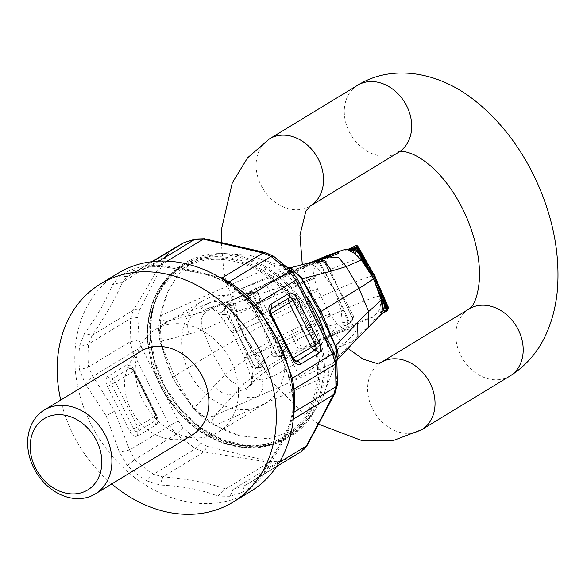 <?xml version="1.0" encoding="UTF-8"?>
<svg xmlns="http://www.w3.org/2000/svg" width="587" height="587" viewBox="0 0 587 587"><rect width="100%" height="100%" fill="white"/><g stroke="black" fill="none" stroke-linecap="round" stroke-linejoin="round"><path stroke-width="0.44" stroke-dasharray="2.94 2.2" d="M141.628 347.453L178.345 421.084L182.968 427.71L200.394 443.046L207.16 446.421L203.931 451.909L195.574 448.681L176.173 434.314L169.643 425.685L132.933 352.053A9.818 0.616 153.5 0 1 141.628 347.453L139.178 339.873L137.776 317.457L139.346 310.406A9.818 4.777 -149 0 0 133.308 310.259L130.637 318.425L130.043 341.795L132.933 352.053L92.915 376.392L88.556 367.029A120.291 96.195 58.7 0 1 88.615 343.982L92.203 335.258L84.499 333.511C97.669 315.41 106.973 299.099 112.396 284.563L120.13 276.022L130.402 270.042L142.325 266.227L156.494 265.104C179.174 267.224 198.362 270.967 214.057 276.323L225.034 281.804A124.605 99.643 58.7 0 1 244.581 297.022L255.411 309.085L275.325 341.12L289.237 376.927L292.363 392.857A124.605 99.643 58.7 0 1 292.304 416.733L289.618 427.872C283.484 441.688 274.268 457.955 261.971 476.659L252.146 486.484L241.426 492.728L229.95 496.279L217.88 496.125C202.067 489.829 182.792 486.139 160.06 485.06L146.86 480.929A14.726 4.593 -57.2 0 1 153.552 474.237L162.826 476.908L160.06 485.06M172.549 249.189L166.26 255.492L133.308 310.259L92.203 335.258C105.755 315.446 115.837 297.741 122.448 282.134L127.416 276.638L120.13 276.022M127.115 276.822L152.026 261.67L127.115 276.822L137.637 270.732L136.668 271.165L130.402 270.042M118.053 273.248A127.65 102.079 -121.3 0 0 81.366 400.473A127.65 102.079 -121.3 0 0 189.359 502.201A127.65 102.079 -121.3 0 0 232.401 499.647A127.65 102.079 -121.3 0 0 241.228 496.338A127.65 102.079 58.7 0 0 249.57 492.067A127.65 102.079 58.7 0 0 250.708 491.392M85.467 384.103L92.915 376.392L114.648 411.149L106.137 415.801L85.467 384.103L79.524 369.883A124.605 99.643 -121.3 0 1 79.583 346.007L84.499 333.511M106.137 415.801L119.293 451.939L127.306 465.711A124.605 99.643 -121.3 0 0 146.86 480.929M217.88 496.125L225.562 488.942L269.374 462.299A9.818 4.16 99 0 0 270.181 461.551L279.045 461.257L278.509 461.705L269.374 462.299L203.931 451.909L162.826 476.908C187.202 478.801 208.114 482.815 225.562 488.942L233.377 489.154L229.95 496.279M304.726 448.703L301.373 451.403L244.882 485.544L241.426 492.728M152.657 261.597L137.637 270.732M114.648 411.149L129.624 450.024L134.68 459.548L176.173 434.314L182.968 427.71M139.346 310.406L167.266 255.132L122.448 282.134L112.396 284.563M178.345 421.084A9.818 0.616 153.5 0 0 169.643 425.685L129.624 450.024L119.293 451.939M218.782 276.881L159.495 265.786L148.372 267.393L142.325 266.227M279.214 462.49L262.609 472.594L255.543 479.366L252.146 486.484M276.616 466.555L244.882 485.544L233.377 489.154L278.509 461.705L290.836 457.596M293.661 414.701L292.597 419.624L290.11 422.904L289.618 427.872M254.773 306.473L254.846 308.652L255.411 309.085M221.086 278.245L216.794 278.084L214.057 276.323M167.148 261.134L158.02 266.689L156.494 265.104M291.02 378.145L289.134 377.448L289.237 376.927M293.273 419.213L292.597 419.624C286.082 435.158 276.088 452.812 262.609 472.594L261.516 473.313L261.971 476.659M192.257 434.989A49.095 39.263 58.7 0 1 168.66 439.149A49.095 39.263 58.7 0 1 127.13 400.026A49.095 39.263 58.7 0 1 141.24 351.092M111.75 483.952A127.65 102.079 58.7 0 1 60.725 400.055M334.076 352.604A9.818 0.616 -26.5 0 0 332.917 352.86L296.2 279.221L291.578 272.603L291.607 271.069M332.917 352.86L335.368 360.44L336.887 361.974M335.368 360.44L336.769 382.856L337.4 384.617M336.769 382.856L334.986 393.231M335.199 389.9L313.59 433.47M301.373 451.403L255.543 479.366M265.478 252.601A9.818 5.349 -77 0 1 267.386 253.892L230.625 244.53M291.578 272.603L273.527 256.203M274.151 257.26L267.386 253.892M200.394 443.046L195.574 448.681L153.552 474.237A120.291 96.195 58.7 0 1 134.68 459.548L127.306 465.711M207.16 446.421L270.181 461.551M279.045 461.257L290.506 457.699M167.266 255.132L173.172 248.91A9.818 5.188 59.9 0 0 172.607 249.159M173.172 248.91L181.471 244.016M137.776 317.457L130.637 318.425L88.615 343.982A14.726 6.068 5.7 0 1 79.583 346.007M139.178 339.873L130.043 341.795L88.556 367.029L79.524 369.883M214.615 385.608L225.203 374.844L212.384 353.066L239.54 337.613L248.206 358.305C238.704 364.233 231.036 369.751 225.203 374.844C231.175 383.406 238.043 385.967 245.799 382.511L235.578 392.908C227.793 396.386 220.807 393.958 214.615 385.608L194.202 408.016C200.394 416.359 207.38 418.795 215.165 415.317L258.295 396.276C262.587 392.138 263.761 386.694 261.802 379.936C268.354 378.52 276.279 375.02 285.561 369.45L293.493 364.703C306.443 356.448 317.149 348.069 325.602 339.55L334.817 329.197L337.019 324.017L330.165 314.595A47.892 3.008 -26.5 0 0 292.04 330.312A47.892 3.008 -26.5 0 0 244.456 357.329A47.892 3.008 -26.5 0 0 282.611 341.663A47.892 3.008 -26.5 0 0 330.165 314.595L317.743 289.685A47.892 3.008 -26.5 0 0 279.588 305.343A47.892 3.008 -26.5 0 0 232.034 332.418A47.892 3.008 -26.5 0 0 270.159 316.694A47.892 3.008 -26.5 0 0 317.743 289.685L314.324 278.473L297.242 282.663C285.906 285.407 272.999 289.369 258.522 294.564L249.842 297.807C239.606 301.476 231.689 304.969 226.083 308.3L219.076 314.177C212.978 308.755 209.368 306.73 208.238 308.109L210.638 307.72L224.711 314.683L219.076 314.177L232.034 332.418L244.456 357.329L251.17 378.505L261.802 379.936M194.202 408.016L193.585 408.853C200.681 416.528 206.433 421.253 210.843 423.036L214.974 415.552C207.174 419.059 200.064 416.77 193.651 408.669L174.471 376.12L212.384 353.066L202.786 329.872C199.507 319.893 201.759 313.187 209.53 309.76L196.139 313.81C188.332 317.237 185.925 323.987 188.911 334.062L160.919 341.274C157.932 331.2 160.339 324.45 168.146 321.016L211.276 301.982C216.955 300.61 221.886 302.716 226.083 308.3M214.974 415.552L235.578 392.908L247.795 387.515C257.722 375.423 276.521 362.539 304.183 348.869C351.283 325.558 373.046 318.205 341.164 346.301L353.389 340.908L331.655 364.05L337.349 359.567M292.04 330.312L296.963 339.631C300.779 346.403 303.185 349.478 304.183 348.869L304.037 349.008C285.598 358.224 270.798 367.293 259.637 376.201C255.705 379.569 253.188 382.108 252.087 383.81L247.795 387.515C241.697 396.724 245.197 399.644 258.295 396.276L331.882 363.801L337.305 359.721M357.997 337.826L353.389 340.908L364.087 330.305L368.196 327.715M253.07 371.571L251.17 378.505C251.889 382.174 251.933 384.36 251.302 385.065L252.087 383.81L253.07 371.571C260.775 360.968 275.406 350.322 296.963 339.631L324.472 326.886L337.019 324.017C343.74 329.41 347.511 331.273 348.333 329.63L346.051 330.261C337.29 333.181 323.29 339.425 304.037 349.008M378.659 296.075L381.594 295.621L374.051 275.853C370.103 275.941 358.503 280.175 339.257 288.562L338.699 288.804L349.016 307.449C363.192 301.292 373.075 297.506 378.659 296.075C382.533 305.82 379.994 313.032 371.043 317.692C358.261 321.449 334.164 332.088 298.754 349.603L371.043 317.692C377.793 315.843 375.475 320.04 364.087 330.305M291.13 334.715L278.898 340.952L266.843 323.232L267.569 322.857C291.379 310.692 313.59 300.001 334.208 290.785L334.788 290.528L341.296 310.853C325.858 317.772 309.136 325.726 291.13 334.715L298.754 349.603C275.061 361.188 257.407 372.158 245.799 382.511M325.602 339.55C330.789 345.332 335.977 347.585 341.164 346.301C329.85 356.544 315.791 366.758 299.003 376.942L288.745 382.834C289.714 380.171 288.65 375.709 285.561 369.45M320.253 259.858L265.955 283.822L272.302 296.956L260.019 303.097L266.681 323.312A99.651 6.252 -26.5 0 0 262.352 325.536L276.631 355.296L277.299 354.952L262.396 325.616M283.11 355.7L282.663 355.451L282.912 353.183L281.599 355.509A96.87 6.083 -26.5 0 0 279.889 356.39L278.942 356.647L277.101 355.942L281.422 356.573L283.11 355.7L286.705 349.852L282.912 353.183L282.538 352.266L281.621 352.721L280.99 354.709A97.846 6.141 -26.5 0 0 279.258 355.597L277.299 354.952M280.99 354.709L281.599 355.509L282.663 355.451L279.889 356.39L279.258 355.597M343.285 249.959L352.413 250.832L359.831 258.317C354.247 259.748 344.371 263.541 330.188 269.69L338.567 288.863A100.296 6.296 -26.5 0 0 336.762 289.655A100.296 6.296 -26.5 0 0 334.928 290.47L347.695 320.906L348.715 320.429L334.964 290.543M321.236 259.153A98.491 6.178 -26.5 0 0 320.509 259.476A98.491 6.178 -26.5 0 0 319.783 259.799L319.372 261.582L334.928 290.47L322.468 273.102L313.612 265.39C312.247 263.805 312.482 262.572 314.324 261.692L315.733 261.068L324.758 260.467L323.437 260.811L322.725 259.307L320.311 258.632A0.983 0.594 -113.8 0 1 320.355 258.61A0.983 0.594 -113.8 0 1 321.236 259.153L323.011 259.975L338.53 288.782L352.662 318.712L351.892 320.641A98.491 6.178 -26.5 0 0 351.165 320.957A98.491 6.178 -26.5 0 0 350.439 321.28L348.715 320.429M359.831 258.317L362.715 257.759L374.154 275.861L374.689 275.956L376.986 281.232M350.168 248.609L356.551 246.841L353.411 249.768L355.751 250.876L362.715 257.759L363.485 257.311L374.183 275.861L388.095 307.434L387.633 308.703L386.723 307.361L381.645 311.756L387.86 308.725M387.537 310.567L386.98 309.305L382.629 313.032L386.95 311.051M271.73 344.987L269.778 345.802L262.198 325.624L243.568 335.441A99.364 6.237 -26.5 0 0 239.687 337.532L254.332 366.537L255.015 366.743L239.723 337.613M223.713 309.356L225.349 308.153L225.489 308.681L226.193 304.969L227.756 304.125A96.584 6.061 -26.5 0 0 226.222 304.954A0.983 0.462 -118.4 0 0 226.193 304.969A0.983 0.462 -118.4 0 0 226.2 305.944L225.672 307.889L239.687 337.532L223.963 311.66L223.713 309.356L228.732 303.589L230.295 302.782L235.299 303.105L230.045 304.36L227.756 304.125A0.983 0.448 -118.3 0 0 227.727 304.132A0.983 0.448 -118.3 0 0 227.749 305.101L229.546 305.798L243.605 335.515L259.85 364.153L258.889 364.652L258.405 366.589A97.559 6.119 -26.5 0 0 256.849 367.425L255.015 366.743M249.813 357.63L248.206 358.305L251.251 366.383L253.012 368.122L260.679 367.66L262.22 366.816L264.627 361.922L260.379 365.187L259.241 367.271A96.584 6.061 -26.5 0 0 257.708 368.1A0.983 0.462 61.6 0 1 256.849 367.425M264.627 361.922L263.079 359.838L259.85 364.153L261.222 366.618L259.241 367.271A0.983 0.448 61.7 0 1 258.405 366.589M343.432 310.083L341.296 310.853L342.067 320.796L347.695 320.906L347.966 321.727L350.351 322.417A0.983 0.58 66.1 0 0 350.439 321.28M342.243 322.806L347.966 321.727L346.066 325.367C344.107 326.005 342.83 325.147 342.243 322.806L342.067 320.796M338.604 288.936L347.783 308.16L349.016 307.449L353.374 315.799L353.381 317.89L347.482 324.743L351.796 321.779A0.983 0.594 66.2 0 0 351.892 320.641M353.381 317.89L352.134 318.58L352.787 319.599L351.796 321.779A97.508 6.119 -26.5 0 0 351.077 322.094A97.508 6.119 -26.5 0 0 350.351 322.417L346.785 324.589L348.223 323.951L352.787 319.599L351.253 315.535L352.662 318.712M348.223 323.951L351.796 321.779M347.783 308.16L352.699 318.682L351.98 321.683M353.374 315.799L352.134 318.58C350.879 321.595 349.654 323.342 348.458 323.826M387.332 306.062L386.628 306.319L386.723 307.361L382.276 307.669L380.251 312.82L387.684 308.821L381.895 311.77L387.405 307.25L384.081 307.346L381.33 312.137L381.939 311.756M377.214 281.804L374.726 276.029M382.541 295.532L386.628 306.319L382.775 305.086L381.594 295.621L382.541 295.532L374.213 275.941M382.276 307.669L382.775 305.086M380.251 312.82L381.895 311.77M380.486 312.842L384.074 307.397L384.426 305.365L384.081 307.346M376.964 281.18L382.717 295.951L384.426 305.365L387.332 306.436M382.871 296.186L383.208 295.782L382.717 295.951L374.704 275.956L372.745 272.515M387.339 307.955L386.906 308.065L386.98 309.305L383.678 309.371L380.934 314.412L382.563 313.201M382.724 297.293L384.302 306.326L382.753 311.543M377.045 284.247L386.906 308.065L384.302 306.326L383.685 309.349M382.526 297.69L377.661 285.693M374.99 276.176L363.72 257.847L364.013 257.289L363.72 257.847L360.506 253.613L357.38 251.119L357.644 248.499M281.422 356.573L273.256 356.316L277.101 355.942L276.631 355.296L277.101 355.942L276.631 355.296L272.258 354.878L269.778 345.802L256.277 353.418L263.079 359.838M247.178 296.171L249.651 292.847L251.346 291.988L257.84 291.959L252.74 292.664L251.067 292.099L250.106 292.363L250.333 293.221L252.278 293.867L266.718 323.386L282.538 352.266L285.678 347.944L286.705 349.852M273.256 356.316L272.258 354.878M276.837 342.184L278.898 340.952L285.678 347.944M252.542 306.495L250.781 307.698L262.352 325.536L247.325 296.508L247.956 296.097L262.316 325.462M257.708 368.1L254.575 366.992L255.323 367.8L257.708 368.1L259.615 367.469L257.385 368.24M260.679 367.66L253.012 368.122M244.728 299.106L245.212 300.632L250.781 307.698L236.891 314.522L243.715 335.36L256.277 353.418L254.237 354.687M251.251 366.383L254.575 366.992L254.332 366.537M259.227 367.631L254.927 367.242L255.323 367.8M262.22 366.816L261.222 366.618L259.615 367.469M239.966 435.833L215.113 425.45L331.362 374.139L321.713 399.747L310.222 417.166L294.945 430.007L268.648 438.871L239.966 435.833A98.198 78.526 58.7 0 1 160.625 331.428A98.198 78.526 58.7 0 1 167.941 291.372L160.398 315.711L159.554 320.164L167.867 321.074L196.139 313.81L208.356 308.417L241.264 296.369L308.835 265.684L322.19 260.65L301.725 267.202L313.95 261.809L288.129 268.428L290.778 268.266M311.961 262.096L225.166 303.472L241.264 296.369C226.707 302.76 216.5 306.546 210.638 307.72L208.356 308.417C198.575 310.23 199.543 308.087 211.276 301.982L284.864 269.499L290.528 268.171M316.481 260.899L329.175 257.011M167.867 321.074C160.024 324.501 157.448 331.295 160.126 341.443L174.471 376.12L172.292 377.39L159.958 341.399L160.919 341.274M279.588 305.343L275.01 295.599C253.386 306.15 236.612 312.504 224.711 314.683M271.15 282.618C270.512 283.947 271.796 288.276 275.01 295.599L314.324 278.473C312.299 271.656 315.791 265.904 315.923 266.102L317.787 263.746L322.19 260.65L338.281 253.547L327.81 257.554M265.955 283.822L225.166 303.472L209.53 309.76M297.242 282.663C295.767 275.09 297.264 269.932 301.725 267.202C287.439 271.488 271.121 277.159 252.762 284.196L241.734 288.54C244.075 288.635 246.782 291.724 249.842 297.807M252.278 293.867L253.224 293.471L251.896 292.055L250.113 292.363A96.87 6.083 -26.5 0 0 248.404 293.243L247.956 296.097M357.982 247.208L357.439 245.946L356.148 245.557L356.551 246.841L357.314 247.523L357.982 247.208L374.139 275.787M265.911 283.778L311.389 262.25M334.891 290.389L324.42 271.95L322.468 273.102C307.038 280.014 290.316 287.968 272.302 296.956M324.758 260.467L326.357 261.611L323.775 261.01L322.725 259.307L315.733 261.068M338.53 288.782L328.771 270.035L330.188 269.69L326.357 261.611M314.324 261.692L317.905 261.428L318.381 262.11L319.372 261.582M315.102 261.545L320.311 258.632A97.508 6.119 -26.5 0 0 319.592 258.948A97.508 6.119 -26.5 0 0 318.873 259.271L315.168 261.501M316.745 260.804L318.873 259.271L317.905 261.428L313.612 265.39M328.771 270.035L323.349 259.916M324.42 271.95L318.381 262.11L315.05 266.608M372.54 272.177L374.645 275.883M363.485 257.311L357.314 247.523L355.751 250.876M353.411 249.768L348.487 249.108M352.361 249.277L355.553 250.187L357.072 247.809M355.553 250.187L357.38 251.119M357.997 249.101L356.647 248.477L351.143 249.879M363.39 258.596L357.153 251.882L354.357 250.554L356.647 248.477L355.795 247.604M374.528 275.67L363.793 257.92M370.353 270.915L357.586 249.262L357.153 251.882L354.357 250.554L350.564 250.106M363.133 258.801L369.597 269.609M247.186 296.193L248.389 293.243L251.896 292.055L249.512 293.17L247.215 296.384L248.404 293.243L249.453 293.184L247.105 295.782L247.325 296.508L247.105 295.782L247.325 296.508L245.212 300.632M266.645 323.232L253.224 293.471L258.654 293.735L257.84 291.959M257.781 303.971L260.019 303.097L258.654 293.735M228.732 303.589L228.255 304.271C226.912 305.218 225.944 306.509 225.349 308.153L225.078 307.148L226.222 304.954L228.138 304.323L225.078 307.148L225.261 308.197L225.672 307.889L225.261 308.197L239.65 337.459M229.546 305.798L230.53 305.35L229.737 303.472L227.756 304.125M228.079 303.985L230.295 302.782M229.81 317.523L228.402 318.594L202.786 329.872L188.911 334.062M235.299 303.105L235.93 305.387L230.53 305.35L243.532 335.36M234.668 315.439L236.891 314.522L235.93 305.387M225.489 308.681L225.261 308.197L223.963 311.66M167.941 291.372L178.228 274.694L192.903 262.213L219.465 253.188L249.688 255.286A98.198 78.526 58.7 0 1 305.431 295.136M160.398 315.711L276.646 264.399L249.688 255.286M159.958 341.399L158.483 328.588L159.554 320.164M284.548 269.572L282.186 266.036L276.646 264.399M287.403 267.144L282.186 266.036M331.362 374.139L336.813 361.431M331.655 364.05L333.475 368.907M215.113 425.45L210.843 423.036M193.585 408.853L172.292 377.39M284.82 361.262A60.145 48.097 58.7 0 1 264.495 403.995A60.145 48.097 58.7 0 1 211.364 398.602A60.145 48.097 58.7 0 1 181.669 343.945A60.145 48.097 58.7 0 1 201.994 301.219A60.145 48.097 58.7 0 1 255.118 306.605A60.145 48.097 58.7 0 1 284.82 361.262M238.469 389.445A60.145 48.097 58.7 0 1 218.151 432.179A60.145 48.097 58.7 0 1 165.02 426.786A60.145 48.097 58.7 0 1 135.326 372.129A60.145 48.097 58.7 0 1 155.65 329.402A60.145 48.097 58.7 0 1 208.774 334.788A60.145 48.097 58.7 0 1 238.469 389.445M317.442 366.743A98.198 78.526 58.7 0 1 284.262 436.508A98.198 78.526 58.7 0 1 197.525 427.71A98.198 78.526 58.7 0 1 149.039 338.472A98.198 78.526 58.7 0 1 182.219 268.707A98.198 78.526 58.7 0 1 268.963 277.504A98.198 78.526 58.7 0 1 317.442 366.743M324.78 333.944A98.198 78.526 58.7 0 1 329.028 359.692A98.198 78.526 58.7 0 1 321.713 399.747M159.018 261.12L149.59 266.85L137.747 270.666L127.416 276.638M155.849 425.047A4.909 3.926 58.7 0 1 155.753 420.453A4.248 2.539 66.2 0 0 156.413 419.727A4.248 2.539 66.2 0 0 156.039 415.332L155.665 415.86L133.432 371.278L133.814 370.742A4.248 2.539 66.2 0 0 131.077 368.115A4.248 2.539 66.2 0 0 129.742 368.276A4.909 3.926 58.7 0 1 133.432 371.278L115.382 382.254L137.607 426.837L133.631 428.965A4.248 2.539 66.2 0 0 137.703 431.43A4.909 3.926 -121.3 0 0 137.607 426.837L155.665 415.86A4.909 3.926 -121.3 0 1 155.753 420.453L137.703 431.43A4.909 3.926 -121.3 0 0 137.791 436.024A8.504 5.078 -113.8 0 1 129.646 431.085L107.414 386.495A8.504 5.078 -113.8 0 1 107.993 376.252L126.044 365.268A8.504 5.078 -113.8 0 1 134.196 370.214L156.421 414.796A8.504 5.078 -113.8 0 1 155.849 425.047L137.791 436.024M107.993 376.252A4.909 3.926 -121.3 0 0 111.684 379.253A4.909 3.926 58.7 0 1 115.382 382.254L111.398 384.375L133.631 428.965L129.646 431.085M107.414 386.495L111.398 384.375A4.248 2.539 66.2 0 1 111.684 379.253L129.742 368.276A4.909 3.926 58.7 0 1 126.044 365.268M134.196 370.214L133.403 370.815L155.628 415.398L156.039 415.332L133.814 370.742L131.077 368.115A4.909 4.909 0 0 1 134.225 370.676L156.458 415.258A4.909 4.909 0 0 1 156.413 419.727L156.413 419.727C156.846 419.925 156.59 418.48 155.628 415.398L156.421 414.796M246.18 297.543L244.801 297.521L244.581 297.022M225.034 281.804A14.726 4.593 122.8 0 0 225.672 282.618L225.672 282.618A14.726 4.593 122.8 0 0 227.851 282.596M277.497 339.271L275.127 341.069L254.846 308.652L244.801 297.514M292.964 389.973L291.93 391.903L292.363 392.857M292.304 416.733A14.726 6.068 -174.3 0 1 291.878 414.972L291.878 414.972A14.726 6.068 -174.3 0 1 293.801 412.36M293.104 358.231L292.465 358.738L270.233 314.148A4.909 4.909 0 0 1 270.277 309.687A4.248 2.539 66.2 0 0 270.644 314.082L270.886 313.641M293.287 358.598L292.876 358.672A4.248 2.539 66.2 0 0 295.613 361.291A4.909 4.909 0 0 1 292.465 358.738L292.876 358.672L270.644 314.082L271.062 314.016M291.137 457.42L300.676 451.924M297.367 278.964A9.818 0.616 -26.5 0 0 296.2 279.221M147.777 338.259A99.665 79.7 58.7 0 1 229.356 259.006A99.665 79.7 58.7 0 1 318.704 366.956A99.665 79.7 58.7 0 1 237.126 446.208A99.665 79.7 58.7 0 1 147.777 338.259M147.44 337.811A100.648 80.485 58.7 0 1 181.449 266.3A100.648 80.485 58.7 0 1 270.358 275.318A100.648 80.485 58.7 0 1 320.054 366.787A100.648 80.485 58.7 0 1 286.045 438.298A100.648 80.485 58.7 0 1 197.137 429.28A100.648 80.485 58.7 0 1 147.44 337.811M324.42 364.784A101.632 81.27 58.7 0 1 241.235 445.599A101.632 81.27 58.7 0 1 150.125 335.529A101.632 81.27 58.7 0 1 233.31 254.714A101.632 81.27 58.7 0 1 324.42 364.784M323.077 364.953A100.648 80.485 58.7 0 1 289.068 436.457A100.648 80.485 58.7 0 1 200.16 427.439A100.648 80.485 58.7 0 1 150.463 335.977A100.648 80.485 58.7 0 1 184.472 264.466A100.648 80.485 58.7 0 1 273.381 273.483A100.648 80.485 58.7 0 1 323.077 364.953M357.571 85.298A39.278 31.412 -121.3 0 0 349.162 131.583A39.278 31.412 -121.3 0 0 398.39 152.422M509.898 376.069A39.278 31.412 58.7 0 1 460.663 355.23A39.278 31.412 58.7 0 1 469.079 308.945M380.926 362.553A39.278 31.412 -121.3 0 0 372.51 408.838A39.278 31.412 -121.3 0 0 421.737 429.677M269.418 138.906A39.278 31.412 -121.3 0 0 261.002 185.191A39.278 31.412 -121.3 0 0 310.237 206.03M282.611 341.663L293.493 364.703C297.007 370.808 298.849 374.888 299.003 376.942M281.621 352.721L266.718 323.386M258.889 364.652L243.605 335.515M346.066 325.367L347.482 324.743M270.159 316.694L258.522 294.564C255.844 288.239 253.922 284.783 252.762 284.196M250.333 293.221A97.846 6.141 -26.5 0 0 248.602 294.116M318.873 259.271A0.983 0.58 -113.9 0 1 318.91 259.249A0.983 0.58 -113.9 0 1 319.783 259.799M227.749 305.101A97.559 6.119 -26.5 0 0 226.2 305.944M249.453 293.184L251.177 292.304M244.801 297.521L225.672 282.618L216.794 278.084C199.749 272.163 180.165 268.362 158.02 266.689C150.61 266.814 147.388 267.056 148.372 267.393L136.668 271.165M255.829 479.197C256.482 479.241 258.375 477.275 261.516 473.313C274.298 454.595 283.829 437.792 290.11 422.904L291.878 414.972L291.93 391.903L289.134 377.448L275.127 341.069M181.449 266.3C158.108 281.591 146.721 305.489 147.3 337.995L151.527 363.903L161.777 388.961L177.311 411.326L196.975 429.368L219.347 441.754L242.791 447.58L265.581 446.406L286.045 438.298L289.068 436.457L268.758 444.491L246.092 445.636L222.708 439.795L200.343 427.373L180.657 409.278L165.101 386.848L154.829 361.731L150.602 335.793C150.052 303.347 161.344 279.566 184.472 264.466L181.449 266.3M348.018 348.458L342.735 343.417L326.526 323.21L312.988 298.321L302.305 264.649M318.543 424.152L303.024 413.233L271.788 381.484L241.059 329.901L223.948 272.713L221.262 242.402M337.547 358.716L336.527 360.682M337.261 359.897L336.49 360.719M382.717 295.951C383.45 299.062 384.265 297.55 384.419 305.401M384.228 300.764L384.258 307.375L382.761 311.528M375.115 279.808L382.519 297.792C384.118 302.466 384.712 305.335 384.287 306.414M276.866 355.685L279.764 356.603L276.851 355.663M254.927 367.242L254.523 366.882M292.077 268.802L287.447 268.582M289.897 267.936L287.403 268.597M316.532 260.914C316.855 260.254 319.159 260.217 323.437 260.811L325.037 262.947L323.378 259.865L320.355 258.61L318.69 259.366M372.767 272.551L374.521 275.655M363.713 257.832L360.521 253.628M349.199 249.027L348.832 249.049M373.031 275.655L363.082 258.816C360.484 254.831 358.466 252.505 357.028 251.838M354.519 250.634L350.248 250.187M218.151 432.179L264.495 403.995M155.65 329.402L201.994 301.219M182.219 268.707L192.903 262.213M284.262 436.508L294.945 430.007"/><path stroke-width="0.88" d="M181.471 244.016L152.026 261.67L172.607 249.159A9.818 5.188 59.9 0 0 172.549 249.189L171.947 249.556M233.076 502.112L250.708 491.392A127.65 102.079 58.7 0 0 287.395 364.167A127.65 102.079 58.7 0 0 179.402 262.44A127.65 102.079 58.7 0 0 127.533 268.303A127.65 102.079 -121.3 0 0 118.053 273.248L100.421 283.976A127.65 102.079 58.7 0 1 161.77 273.16A127.65 102.079 58.7 0 1 269.763 374.888A127.65 102.079 58.7 0 1 233.076 502.112A127.65 102.079 58.7 0 1 171.727 512.921A127.65 102.079 58.7 0 1 111.75 483.952M277.269 339.411L255.763 304.506L295.782 280.168A9.818 0.616 -26.5 0 0 297.367 278.964L291.607 271.069L273.527 256.203L271.047 256.446L229.018 282.002L221.974 277.974L263.079 252.982L271.047 256.446L289.384 271.465L295.782 280.168L332.499 353.807L292.48 378.138L294.021 389.21L292.964 389.973M254.773 306.473L255.763 304.506L247.897 296.692L289.384 271.465L291.607 271.069M195.5 239.056L184.039 242.614L194.723 239.408L203.307 239.144L204.364 238.755L195.5 239.056A9.818 6.45 73.3 0 0 194.723 239.408L159.018 261.12M293.273 419.213L333.702 394.633L335.984 386.701L335.515 363.977L332.499 353.807A9.818 0.616 -26.5 0 0 334.076 352.604L336.887 361.974L337.4 384.617L334.979 393.239L333.702 394.633L306.421 445.951L300.962 451.755L276.616 466.555M337.4 384.617L335.984 386.701L293.962 412.257L293.661 414.701M218.782 276.881L221.974 277.974L221.086 278.245M277.497 339.271L292.48 378.138L291.02 378.145M44.267 410.064L141.24 351.092A49.095 39.263 58.7 0 1 164.837 346.932A49.095 39.263 58.7 0 1 206.367 386.055A49.095 39.263 58.7 0 1 192.257 434.989L95.285 493.961A49.095 39.263 58.7 0 1 71.695 498.121A49.095 39.263 58.7 0 1 30.157 458.997A49.095 39.263 58.7 0 1 44.267 410.064A49.095 39.263 58.7 0 1 67.865 405.903A49.095 39.263 58.7 0 1 109.395 445.027A49.095 39.263 58.7 0 1 95.285 493.961M60.725 400.055A127.65 102.079 58.7 0 1 100.421 283.976M184.039 242.614L152.657 261.597M336.887 361.974L335.515 363.977L294.021 389.21A120.291 96.195 -121.3 0 1 293.962 412.257A14.726 6.068 -174.3 0 0 293.801 412.36M279.214 462.49L306.421 445.951A9.818 5.965 28 0 0 307.28 445.181L304.726 448.703M334.986 393.231L307.28 445.181M167.148 261.134L203.307 239.144L263.079 252.982A9.818 5.349 -77 0 1 265.478 252.601L204.364 238.755M64.372 415.119A41.736 33.371 58.7 0 1 101.786 460.318A41.736 33.371 58.7 0 1 67.63 493.498A41.736 33.371 58.7 0 1 30.216 448.299A41.736 33.371 58.7 0 1 64.372 415.119M337.305 359.721L336.043 345.405L357.549 322.52L358.004 337.826L368.203 327.707L368.614 311.543L359.024 288.342C366.112 284.027 370.889 280.777 373.339 278.605L386.62 308.652L385.975 308.989L386.129 310.061L387.229 310.868L387.449 309.782L386.62 308.652M337.349 359.567L335.456 346.081L321.111 311.396L359.024 288.342L346.191 266.571L338.684 257.561L329.175 257.011L316.481 260.899L325.139 262.147L331.846 270.967L302.767 278.664L290.528 268.171M387.163 307.515L387.853 308.74L388.293 307.471L387.831 306.157L387.332 306.436L387.831 306.157L376.964 281.18M374.755 275.985L374.337 277.636L373.493 278.473L357.278 249.805L356.661 250.194L355.891 249.402L351.011 250.084L355.509 247.883L355.891 249.402L352.728 252.403L355.098 253.782L356.661 250.194L373.449 278.392M377.661 285.693L387.339 307.955L387.736 309.503L387.281 310.75M387.024 307.184L387.405 307.25L387.332 306.436L377.214 281.804M386.642 306.311L387.332 306.436M382.526 297.69L382.717 295.951L383.208 295.782M368.203 327.707L380.772 314.654L386.129 310.061L382.027 311.176L382.379 308.498L385.975 308.989L373.53 278.554M387.339 307.955L386.906 308.065L387.339 307.955M382.379 308.498L381.146 299.619C378.806 302.393 374.623 306.37 368.614 311.543L357.549 322.52M380.772 314.654L382.027 311.176M382.232 299.172L381.146 299.619L373.464 278.502L361.343 259.909L346.191 266.571L331.846 270.967M387.229 310.868L387.537 310.567C388.08 310.611 388.014 309.731 387.354 307.933L375.13 279.845M384.228 300.764L374.99 276.176L363.793 257.92L360.506 253.613M377.045 284.247L374.235 277.746L370.353 270.915M290.778 268.266L301.747 278.81L292.077 268.802L287.403 267.144M349.199 249.027L343.168 249.989L338.244 251.918L338.281 253.547L329.175 257.011M348.891 249.049L356.148 245.557L357.035 245.52L356.353 245.593L357.637 245.982L358.488 247.303L358.019 247.648L358.488 247.303M369.597 269.609L357.079 248.015L355.795 247.604L351.268 249.82M355.847 247.582L355.509 247.883L356.793 248.294L357.278 249.805M350.278 248.55L348.487 249.108M349.214 249.027L357.41 247.098L358.019 247.648L372.54 272.177M356.353 245.593L357.41 247.098L357.072 247.809M348.715 249.123L352.361 249.277M357.644 248.499L358.019 247.648M363.133 258.801L364.013 257.289M357.997 249.101L357.586 249.262L357.997 249.101M362.238 259.072L361.343 259.909L355.098 253.782M350.564 250.106L348.825 250.583L352.728 252.403M350.424 250.165L355.817 247.589C356.038 246.892 356.764 247.391 358.004 249.086L373.009 275.619M349.008 250.385L351.011 250.084L348.825 250.583M302.767 278.664L301.931 278.847L321.111 311.396L319.592 312.372L301.747 278.81M336.043 345.405L335.382 346.264C337.951 350.791 338.677 354.922 337.562 358.65L336.813 361.431M335.382 346.264L319.592 312.372M305.431 295.136A98.198 78.526 58.7 0 1 324.78 333.944M246.18 297.543L247.897 296.692A120.291 96.195 -121.3 0 0 229.018 282.002A14.726 4.593 122.8 0 1 227.851 282.596M297.044 298.328L293.06 300.449A4.248 2.539 66.2 0 0 288.987 297.983L270.937 308.96A4.909 3.926 -121.3 0 0 271.025 313.553L293.06 300.449L315.292 345.039L319.277 342.918A8.504 5.078 -113.8 0 1 318.697 353.161L300.647 364.145A8.504 5.078 -113.8 0 1 292.495 359.2L270.269 314.61A8.504 5.078 -113.8 0 1 270.842 304.367L288.899 293.39A8.504 5.078 -113.8 0 1 297.044 298.328L319.277 342.918M270.886 313.641L293.104 358.231M318.697 353.161A4.909 3.926 -121.3 0 0 315.006 350.16A4.248 2.539 66.2 0 0 315.292 345.039L293.258 358.136A4.909 3.926 -121.3 0 0 296.949 361.137L315.006 350.16A4.909 3.926 58.7 0 1 311.308 347.159L289.083 302.569A4.909 3.926 -121.3 0 1 288.987 297.983A4.909 3.926 -121.3 0 0 288.899 293.39M270.842 304.367A4.909 3.926 58.7 0 1 270.937 308.96A4.248 2.539 66.2 0 0 270.277 309.687L271.062 314.016L293.287 358.598L292.495 359.2M293.287 358.598L295.613 361.298A4.248 2.539 66.2 0 0 296.949 361.137A4.909 3.926 58.7 0 1 300.647 364.145M270.269 314.61L271.062 314.016M302.305 264.649L299.957 235.005L305.922 210.99L310.237 206.03L398.39 152.422A39.278 31.412 -121.3 0 0 406.806 106.137A39.278 31.412 -121.3 0 0 357.571 85.298C392.908 63.271 440.199 72.113 476.292 101.742C502.443 123.072 523.098 150.844 538.257 185.074C553.13 219.237 559.594 253.07 557.65 286.573C556.564 302.929 553.027 318.11 547.033 332.11C539.013 350.85 526.634 365.503 509.898 376.069L421.737 429.677A39.278 31.412 -121.3 0 0 430.154 383.392A39.278 31.412 -121.3 0 0 380.926 362.553L376.949 363.463L363.104 359.185L348.018 348.458M398.39 152.422C397.223 150.734 413.321 148.195 436.581 171.558C448.343 183.592 458.264 198.626 466.327 216.662C476.05 239.657 480.393 260.76 479.359 279.97C477.297 304.426 469.791 308.601 469.079 308.945A39.278 31.412 58.7 0 1 518.314 329.784A39.278 31.412 58.7 0 1 509.898 376.069M310.237 206.03A39.278 31.412 -121.3 0 0 318.653 159.745A39.278 31.412 -121.3 0 0 269.418 138.906L357.571 85.298M376.986 281.232L387.831 306.157C388.682 307.72 388.682 308.579 387.853 308.74M382.563 313.201L386.95 311.051M311.961 262.096L338.244 251.918L320.253 259.858M372.745 272.515L358.496 247.31L372.767 272.551M334.076 352.604L297.367 278.964M300.962 451.755L304.726 448.71M273.527 256.203L265.478 252.601M172.607 249.159L182.447 243.444M469.079 308.945L380.926 362.553M421.737 429.677L393.341 440.521L362.766 440.932L318.543 424.152M221.262 242.402L221.666 228.402L232.283 182.865L247.575 157.822L269.418 138.906M357.997 337.826L337.261 359.897M380.736 314.698L382.511 313.231L386.972 311.044M316.481 260.899L289.897 267.936M343.168 249.989L327.245 255.528L311.389 262.25M356.72 245.461L356.133 245.557M357.035 245.52L358.496 247.31"/></g></svg>
